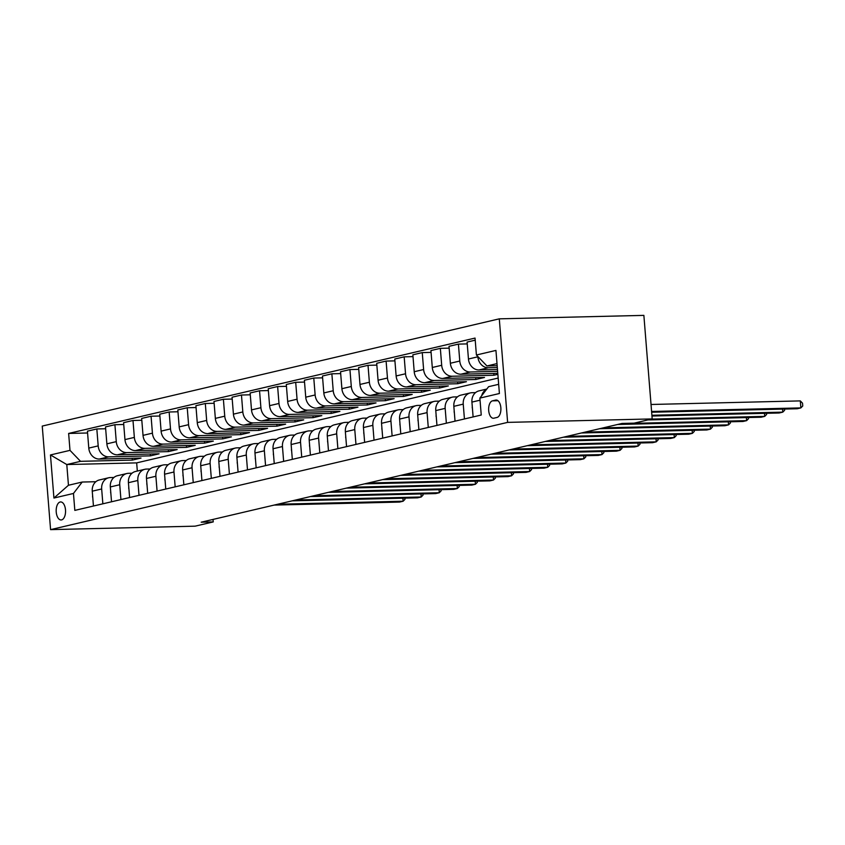 <?xml version="1.0" encoding="UTF-8"?>
<svg xmlns="http://www.w3.org/2000/svg" width="845" height="845" viewBox="0 0 845 845"><rect width="100%" height="100%" fill="white"/><g stroke="black" fill="none" stroke-linecap="round" stroke-linejoin="round"><path stroke-width="1.27" d="M61.59 519.907A9.02 4.679 -91.4 0 0 65.53 510.359A9.02 4.679 -91.4 0 0 60.65 501.941A9.02 4.679 -91.4 0 0 60.143 502.004A9.02 4.679 -91.4 0 0 56.203 511.552A9.02 4.679 -91.4 0 0 61.083 519.971A9.02 4.679 -91.4 0 0 61.59 519.907M499.289 318.84L42.25 426.081L50.584 529.625L507.623 422.384L499.289 318.84L643.869 315.375L652.192 418.919L507.623 422.384M652.192 418.919L634.12 423.155L622.068 423.44L201.184 522.199L213.236 521.914L213.035 519.421M495.666 400.097L492.477 400.847A8.735 4.531 -91.4 0 0 488.663 410.1A8.735 4.531 -91.4 0 0 493.385 418.254A8.735 4.531 -91.4 0 0 493.881 418.19L497.061 417.441A8.735 4.531 -91.4 0 0 500.874 408.188A8.735 4.531 -91.4 0 0 496.152 400.034A8.735 4.531 -91.4 0 0 495.666 400.097L496.638 400.076M496.997 363.603L486.952 365.969L476.411 355.006L475.048 338.074L68.635 433.443L87.574 432.989M476.411 355.006L495.941 350.421L499.406 393.516L479.875 398.101L488.621 386.672L498.666 384.317M498.159 378.053L136.668 462.88L66.787 464.549L68.456 485.262L82.197 482.041L73.462 493.459L74.825 510.391L481.238 415.022L479.875 398.101M73.462 493.459L53.932 498.043L50.468 454.948L69.998 450.364L68.635 433.443M213.236 521.914L195.153 526.16L50.584 529.625M82.197 482.041L95.865 481.713M102.858 503.81L101.664 488.98A11.281 9.58 -103.2 0 1 108.72 477.763A11.281 9.58 -103.2 0 1 110.399 477.552L113.948 477.467M120.93 499.575L119.736 484.734A11.281 9.58 -103.2 0 1 126.803 473.527A11.281 9.58 -103.2 0 1 128.472 473.306L132.031 473.221M139.013 495.328L137.819 480.488A11.281 9.58 -103.2 0 1 144.875 469.281A11.281 9.58 -103.2 0 1 146.555 469.07L150.104 468.986M157.085 491.082L155.892 476.253A11.281 9.58 -103.2 0 1 162.958 465.035A11.281 9.58 -103.2 0 1 164.638 464.824L168.187 464.739M175.168 486.847L173.975 472.006A11.281 9.58 -103.2 0 1 181.041 460.8A11.281 9.58 -103.2 0 1 182.71 460.588L186.259 460.493M193.251 482.601L192.058 467.76A11.281 9.58 -103.2 0 1 199.114 456.553A11.281 9.58 -103.2 0 1 200.793 456.342L204.342 456.258M211.324 478.354L210.13 463.525A11.281 9.58 -103.2 0 1 217.197 452.318A11.281 9.58 -103.2 0 1 218.876 452.096L222.425 452.012M229.407 474.119L228.213 459.279A11.281 9.58 -103.2 0 1 235.28 448.072A11.281 9.58 -103.2 0 1 236.949 447.861L240.498 447.776M247.49 469.873L246.296 455.043A11.281 9.58 -103.2 0 1 253.352 443.826A11.281 9.58 -103.2 0 1 255.032 443.614L258.581 443.53M265.562 465.637L264.369 450.797A11.281 9.58 -103.2 0 1 271.435 439.59A11.281 9.58 -103.2 0 1 273.115 439.368L276.664 439.284M283.645 461.391L282.452 446.551A11.281 9.58 -103.2 0 1 289.518 435.344A11.281 9.58 -103.2 0 1 291.187 435.133L294.736 435.048M301.728 457.145L300.535 442.315A11.281 9.58 -103.2 0 1 307.591 431.098A11.281 9.58 -103.2 0 1 309.27 430.887L312.819 430.802M319.801 452.909L318.607 438.069A11.281 9.58 -103.2 0 1 325.674 426.862A11.281 9.58 -103.2 0 1 327.342 426.651L330.902 426.556M337.884 448.663L336.69 433.823A11.281 9.58 -103.2 0 1 343.746 422.616A11.281 9.58 -103.2 0 1 345.425 422.405L348.974 422.32M355.967 444.428L354.773 429.587A11.281 9.58 -103.2 0 1 361.829 418.381A11.281 9.58 -103.2 0 1 363.508 418.159L367.057 418.074M374.039 440.182L372.846 425.341A11.281 9.58 -103.2 0 1 379.912 414.134A11.281 9.58 -103.2 0 1 381.581 413.923L385.14 413.839M392.122 435.935L390.929 421.106A11.281 9.58 -103.2 0 1 397.984 409.888A11.281 9.58 -103.2 0 1 399.664 409.677L403.213 409.593M410.195 431.7L409.001 416.86A11.281 9.58 -103.2 0 1 416.067 405.653A11.281 9.58 -103.2 0 1 417.747 405.431L421.296 405.346M428.278 427.454L427.084 412.613A11.281 9.58 -103.2 0 1 434.15 401.407A11.281 9.58 -103.2 0 1 435.819 401.195L439.368 401.111M446.361 423.208L445.167 408.378A11.281 9.58 -103.2 0 1 452.223 397.161A11.281 9.58 -103.2 0 1 453.902 396.949L457.451 396.865M464.433 418.972L463.24 404.132A11.281 9.58 -103.2 0 1 470.306 392.925A11.281 9.58 -103.2 0 1 471.985 392.714L475.534 392.619M136.668 462.88L137.323 471.056M497.166 365.727L486.952 365.969M497.314 367.543L488.399 367.765A11.281 9.58 -103.2 0 1 477.858 356.801L477.826 356.474M497.473 369.518L478.988 369.962A11.281 9.58 -103.2 0 1 468.457 359.009L467.095 342.077L475.217 340.165M497.62 371.346L470.316 372.001A11.281 9.58 -103.2 0 1 459.775 361.037L458.412 344.116L467.243 343.904M497.779 373.321L460.916 374.208A11.281 9.58 -103.2 0 1 450.374 363.244L449.012 346.313L458.412 344.116M497.863 374.324L493.924 375.243L452.233 376.247A11.281 9.58 -103.2 0 1 441.692 365.283L440.34 348.351L449.16 348.14M475.693 377.662L475.841 379.489L484.523 377.451L442.833 378.454A11.281 9.58 -103.2 0 1 432.291 367.49L430.929 350.559L440.34 348.351M475.841 379.489L434.161 380.482A11.281 9.58 -103.2 0 1 423.62 369.529L422.257 352.597L431.077 352.386M457.62 381.908L457.768 383.725L466.44 381.697L424.76 382.69A11.281 9.58 -103.2 0 1 414.219 371.726L412.856 354.805L422.257 352.597M457.768 383.725L416.078 384.728A11.281 9.58 -103.2 0 1 405.537 373.765L404.174 356.833L413.004 356.622M439.537 386.144L439.685 387.971L448.357 385.933L406.677 386.936A11.281 9.58 -103.2 0 1 396.136 375.972L394.773 359.041L404.174 356.833M439.685 387.971L397.995 388.975A11.281 9.58 -103.2 0 1 387.464 378.011L386.102 361.079L394.921 360.868M421.454 390.39L421.602 392.217L430.285 390.179L388.594 391.172A11.281 9.58 -103.2 0 1 378.064 380.218L376.701 363.287L386.102 361.079M421.602 392.217L379.923 393.21A11.281 9.58 -103.2 0 1 369.381 382.246L368.019 365.325L376.838 365.114M403.382 394.636L403.53 396.453L412.202 394.425L370.522 395.418A11.281 9.58 -103.2 0 1 359.981 384.454L358.618 367.533L368.019 365.325M403.53 396.453L361.84 397.456A11.281 9.58 -103.2 0 1 351.298 386.492L349.936 369.561L358.766 369.349M385.299 398.872L385.447 400.699L394.129 398.66L352.439 399.664A11.281 9.58 -103.2 0 1 341.898 388.7L340.535 371.768L349.936 369.561M385.447 400.699L343.757 401.692A11.281 9.58 -103.2 0 1 333.226 390.739L331.863 373.807L340.683 373.596M367.216 403.118L367.364 404.945L376.046 402.907L334.356 403.899A11.281 9.58 -103.2 0 1 323.825 392.946L322.463 376.014L331.863 373.807M367.364 404.945L325.684 405.938A11.281 9.58 -103.2 0 1 315.143 394.974L313.78 378.053L322.61 377.842M349.143 407.353L349.291 409.181L357.963 407.142L316.283 408.146A11.281 9.58 -103.2 0 1 305.742 397.182L304.38 380.25L313.78 378.053M349.291 409.181L307.601 410.184A11.281 9.58 -103.2 0 1 297.06 399.22L295.697 382.289L304.527 382.077M331.06 411.599L331.208 413.427L339.891 411.388L298.2 412.392A11.281 9.58 -103.2 0 1 287.659 401.428L286.297 384.496L295.697 382.289M331.208 413.427L289.518 414.42A11.281 9.58 -103.2 0 1 278.987 403.466L277.625 386.535L286.444 386.323M312.977 415.846L313.125 417.662L321.808 415.634L280.117 416.627A11.281 9.58 -103.2 0 1 269.587 405.663L268.224 388.742L277.625 386.535M313.125 417.662L271.446 418.666A11.281 9.58 -103.2 0 1 260.904 407.702L259.542 390.77L268.372 390.559M294.905 420.081L295.053 421.908L303.725 419.87L262.045 420.873A11.281 9.58 -103.2 0 1 251.504 409.909L250.141 392.978L259.542 390.77M295.053 421.908L253.363 422.912A11.281 9.58 -103.2 0 1 242.821 411.948L241.459 395.016L250.289 394.805M276.822 424.327L276.97 426.155L285.652 424.116L243.962 425.109A11.281 9.58 -103.2 0 1 233.421 414.156L232.058 397.224L241.459 395.016M276.97 426.155L235.29 427.147A11.281 9.58 -103.2 0 1 224.749 416.184L223.386 399.262L232.206 399.051M258.75 428.573L258.887 430.39L267.569 428.352L225.879 429.355A11.281 9.58 -103.2 0 1 215.348 418.391L213.986 401.459L223.386 399.262M258.887 430.39L217.207 431.394A11.281 9.58 -103.2 0 1 206.666 420.43L205.303 403.498L214.134 403.287M240.667 432.809L240.814 434.636L249.486 432.598L207.807 433.601A11.281 9.58 -103.2 0 1 197.265 422.637L195.903 405.706L205.303 403.498M240.814 434.636L199.124 435.629A11.281 9.58 -103.2 0 1 188.583 424.676L187.231 407.744L196.051 407.533M222.584 437.055L222.731 438.882L231.414 436.844L189.724 437.837A11.281 9.58 -103.2 0 1 179.182 426.883L177.82 409.952L187.231 407.744M222.731 438.882L181.052 439.875A11.281 9.58 -103.2 0 1 170.51 428.911L169.148 411.99L177.968 411.768M204.511 441.291L204.659 443.118L213.331 441.079L171.651 442.083A11.281 9.58 -103.2 0 1 161.11 431.119L159.747 414.187L169.148 411.99M204.659 443.118L162.969 444.121A11.281 9.58 -103.2 0 1 152.427 433.158L151.065 416.226L159.895 416.015M186.428 445.537L186.576 447.364L195.248 445.326L153.568 446.329A11.281 9.58 -103.2 0 1 143.027 435.365L141.664 418.433L151.065 416.226M186.576 447.364L144.886 448.357A11.281 9.58 -103.2 0 1 134.355 437.404L132.992 420.472L141.812 420.261M168.345 449.783L168.493 451.6L177.175 449.572L135.485 450.565A11.281 9.58 -103.2 0 1 124.954 439.601L123.592 422.68L132.992 420.472M168.493 451.6L126.813 452.603A11.281 9.58 -103.2 0 1 116.272 441.639L114.909 424.708L123.729 424.496M150.273 454.018L150.421 455.846L159.092 453.807L117.413 454.811A11.281 9.58 -103.2 0 1 106.871 443.847L105.509 426.915L114.909 424.708M150.421 455.846L108.73 456.849A11.281 9.58 -103.2 0 1 98.189 445.885L96.826 428.954L105.657 428.742M132.19 458.265L132.338 460.092L141.02 458.053L99.33 459.046A11.281 9.58 -103.2 0 1 88.788 448.093L87.426 431.161L96.826 428.954M132.338 460.092L80.528 461.328L66.787 464.549L50.468 454.948M481.671 395.766A11.281 9.58 -103.2 0 1 486.583 389.334M473.115 416.934L471.922 402.093A11.281 9.58 -103.2 0 1 478.988 390.886L486.794 389.049M493.776 373.416L493.924 375.243M455.032 421.18L453.839 406.339A11.281 9.58 -103.2 0 1 460.905 395.133L470.306 392.925M436.96 425.415L435.766 410.585A11.281 9.58 -103.2 0 1 442.822 399.368L452.223 397.161M418.877 429.661L417.683 414.821A11.281 9.58 -103.2 0 1 424.75 403.614L434.15 401.407M400.794 433.897L399.6 419.067A11.281 9.58 -103.2 0 1 406.667 407.86L416.067 405.653M382.722 438.143L381.528 423.303A11.281 9.58 -103.2 0 1 388.584 412.096L397.984 409.888M364.639 442.389L363.445 427.549A11.281 9.58 -103.2 0 1 370.511 416.342L379.912 414.134M346.556 446.625L345.362 431.795A11.281 9.58 -103.2 0 1 352.428 420.578L361.829 418.381M328.483 450.871L327.29 436.031A11.281 9.58 -103.2 0 1 334.345 424.824L343.746 422.616M310.4 455.117L309.207 440.277A11.281 9.58 -103.2 0 1 316.273 429.07L325.674 426.862M292.328 459.353L291.134 444.523A11.281 9.58 -103.2 0 1 298.19 433.305L307.591 431.098M274.245 463.599L273.051 448.758A11.281 9.58 -103.2 0 1 280.117 437.552L289.518 435.344M256.162 467.834L254.968 453.004A11.281 9.58 -103.2 0 1 262.034 441.787L271.435 439.59M238.089 472.08L236.896 457.24A11.281 9.58 -103.2 0 1 243.951 446.033L253.352 443.826M220.006 476.326L218.813 461.486A11.281 9.58 -103.2 0 1 225.879 450.279L235.28 448.072M201.923 480.562L200.73 465.732A11.281 9.58 -103.2 0 1 207.796 454.515L217.197 452.318M183.851 484.808L182.657 469.968A11.281 9.58 -103.2 0 1 189.713 458.761L199.114 456.553M165.768 489.054L164.574 474.214A11.281 9.58 -103.2 0 1 171.641 463.007L181.041 460.8M147.685 493.29L146.491 478.46A11.281 9.58 -103.2 0 1 153.558 467.243L162.958 465.035M129.612 497.536L128.419 482.696A11.281 9.58 -103.2 0 1 135.475 471.489L144.875 469.281M111.529 501.772L110.336 486.942A11.281 9.58 -103.2 0 1 117.402 475.724L126.803 473.527M69.998 450.364L80.528 461.328M93.446 506.018L92.253 491.177A11.281 9.58 -103.2 0 1 99.319 479.971L108.72 477.763M53.932 498.043L68.456 485.262M651.601 411.473L800.87 407.903L797.257 408.748L651.664 412.233M651.041 404.48L800.31 400.9L800.87 407.903L802.75 405.98L802.528 403.181L800.31 400.9M472.429 408.462L472.26 407.966A7.468 6.348 -103.2 0 1 472.281 406.572M651.907 415.275L782.787 412.138L779.174 412.994L651.97 416.036M784.572 409.054L784.667 410.226L782.787 412.138L782.544 409.096M454.356 412.709L454.177 412.212A7.468 6.348 -103.2 0 1 454.198 410.818M651.41 419.099L764.714 416.384L761.102 417.229L647.798 419.944M766.499 413.289L766.595 414.462L764.714 416.384L764.471 413.342M436.274 416.944L436.094 416.458A7.468 6.348 -103.2 0 1 436.126 415.053M621.286 423.63L746.631 420.63L743.019 421.475L617.663 424.475M748.416 417.536L748.512 418.708L746.631 420.63L746.388 417.588M418.201 421.19L418.021 420.694A7.468 6.348 -103.2 0 1 418.043 419.3M603.203 427.876L728.559 424.866L724.936 425.722L599.591 428.721M730.344 421.782L730.429 422.944L728.559 424.866L728.305 421.824M400.118 425.436L399.938 424.94A7.468 6.348 -103.2 0 1 399.97 423.546M585.12 432.112L710.476 429.112L706.864 429.957L581.508 432.967M712.261 426.017L712.356 427.19L710.476 429.112L710.233 426.07M382.035 429.672L381.866 429.175A7.468 6.348 -103.2 0 1 381.887 427.781M567.048 436.358L692.393 433.348L688.781 434.203L563.425 437.203M694.178 430.263L694.273 431.436L692.393 433.348L692.15 430.316M363.963 433.918L363.783 433.422A7.468 6.348 -103.2 0 1 363.804 432.027M548.965 440.594L674.321 437.594L670.698 438.439L545.352 441.449M676.106 434.51L676.19 435.671L674.321 437.594L674.067 434.552M345.88 438.154L345.7 437.668A7.468 6.348 -103.2 0 1 345.732 436.274M530.882 444.84L656.238 441.84L652.625 442.685L527.269 445.685M658.023 438.745L658.118 439.918L656.238 441.84L655.995 438.798M327.797 442.4L327.628 441.903A7.468 6.348 -103.2 0 1 327.649 440.509M512.809 449.086L638.155 446.075L634.542 446.931L509.186 449.931M639.94 442.991L640.035 444.164L638.155 446.075L637.912 443.033M309.724 446.646L309.545 446.149A7.468 6.348 -103.2 0 1 309.566 444.755M494.726 453.321L620.082 450.322L616.459 451.167L491.114 454.177M621.867 447.227L621.962 448.399L620.082 450.322L619.839 447.28M291.641 450.881L291.462 450.396A7.468 6.348 -103.2 0 1 291.493 448.991M476.643 457.567L601.999 454.568L598.387 455.413L473.031 458.412M603.784 451.473L603.879 452.645L601.999 454.568L601.756 451.526M273.558 455.128L273.389 454.631A7.468 6.348 -103.2 0 1 273.41 453.237M458.571 461.814L583.916 458.803L580.304 459.648L454.948 462.659M585.701 455.719L585.796 456.881L583.916 458.803L583.673 455.761M255.486 459.374L255.306 458.877A7.468 6.348 -103.2 0 1 255.327 457.483M440.488 466.049L565.844 463.049L562.221 463.894L436.876 466.905M567.629 459.955L567.724 461.127L565.844 463.049L565.601 460.007M237.403 463.609L237.223 463.113A7.468 6.348 -103.2 0 1 237.255 461.719M422.405 470.295L547.761 467.285L544.148 468.141L418.793 471.14M549.546 464.201L549.641 465.373L547.761 467.285L547.518 464.243M219.32 467.855L219.151 467.359A7.468 6.348 -103.2 0 1 219.172 465.965M404.332 474.531L529.678 471.531L526.065 472.376L400.72 475.386M531.463 468.447L531.558 469.609L529.678 471.531L529.435 468.489M201.247 472.091L201.068 471.605A7.468 6.348 -103.2 0 1 201.089 470.211M386.249 478.777L511.605 475.777L507.993 476.622L382.637 479.622M513.39 472.682L513.485 473.855L511.605 475.777L511.362 472.735M183.164 476.337L182.985 475.841A7.468 6.348 -103.2 0 1 183.016 474.446M368.177 483.023L493.522 480.013L489.91 480.868L364.554 483.868M495.307 476.929L495.402 478.101L493.522 480.013L493.279 476.971M165.092 480.583L164.912 480.087A7.468 6.348 -103.2 0 1 164.933 478.692M350.094 487.259L475.45 484.259L471.827 485.104L346.482 488.114M477.235 481.164L477.319 482.337L475.45 484.259L475.196 481.217M147.009 484.819L146.829 484.333A7.468 6.348 -103.2 0 1 146.861 482.928M332.011 491.505L457.367 488.505L453.754 489.35L328.399 492.35M459.152 485.41L459.247 486.583L457.367 488.505L457.124 485.463M128.926 489.065L128.757 488.568A7.468 6.348 -103.2 0 1 128.778 487.174M313.939 495.751L439.284 492.741L435.671 493.586L310.316 496.596M441.069 489.656L441.164 490.818L439.284 492.741L439.041 489.699M110.853 493.311L110.674 492.815A7.468 6.348 -103.2 0 1 110.695 491.42M295.856 499.986L421.211 496.987L417.588 497.832L292.243 500.842M422.996 493.892L423.081 495.064L421.211 496.987L420.958 493.945M92.77 497.547L92.591 497.05A7.468 6.348 -103.2 0 1 92.623 495.656M277.773 504.233L403.128 501.222L399.516 502.078L274.16 505.078M404.913 498.138L405.008 499.31L403.128 501.222L402.885 498.18M478.988 369.962L488.399 367.765M460.916 374.208L470.316 372.001M442.833 378.454L452.233 376.247M424.76 382.69L434.161 380.482M406.677 386.936L416.078 384.728M388.594 391.172L397.995 388.975M370.522 395.418L379.923 393.21M352.439 399.664L361.84 397.456M334.356 403.899L343.757 401.692M316.283 408.146L325.684 405.938M298.2 412.392L307.601 410.184M280.117 416.627L289.518 414.42M262.045 420.873L271.446 418.666M243.962 425.109L253.363 422.912M225.879 429.355L235.29 427.147M207.807 433.601L217.207 431.394M189.724 437.837L199.124 435.629M171.651 442.083L181.052 439.875M153.568 446.329L162.969 444.121M135.485 450.565L144.886 448.357M117.413 454.811L126.813 452.603M99.33 459.046L108.73 456.849M468.457 359.009L477.858 356.801M471.922 402.093L480.044 400.192M453.839 406.339L463.24 404.132M450.374 363.244L459.775 361.037M435.766 410.585L445.167 408.378M432.291 367.49L441.692 365.283M417.683 414.821L427.084 412.613M414.219 371.726L423.62 369.529M399.6 419.067L409.001 416.86M396.136 375.972L405.537 373.765M381.528 423.303L390.929 421.106M378.064 380.218L387.464 378.011M363.445 427.549L372.846 425.341M359.981 384.454L369.381 382.246M345.362 431.795L354.773 429.587M341.898 388.7L351.298 386.492M327.29 436.031L336.69 433.823M323.825 392.946L333.226 390.739M309.207 440.277L318.607 438.069M305.742 397.182L315.143 394.974M291.134 444.523L300.535 442.315M287.659 401.428L297.06 399.22M273.051 448.758L282.452 446.551M269.587 405.663L278.987 403.466M254.968 453.004L264.369 450.797M251.504 409.909L260.904 407.702M236.896 457.24L246.296 455.043M233.421 414.156L242.821 411.948M218.813 461.486L228.213 459.279M215.348 418.391L224.749 416.184M200.73 465.732L210.13 463.525M197.265 422.637L206.666 420.43M182.657 469.968L192.058 467.76M179.182 426.883L188.583 424.676M164.574 474.214L173.975 472.006M161.11 431.119L170.51 428.911M146.491 478.46L155.892 476.253M143.027 435.365L152.427 433.158M128.419 482.696L137.819 480.488M124.954 439.601L134.355 437.404M110.336 486.942L119.736 484.734M106.871 443.847L116.272 441.639M92.253 491.177L101.664 488.98M88.788 448.093L98.189 445.885M497.969 400.71L492.477 400.847"/></g></svg>
